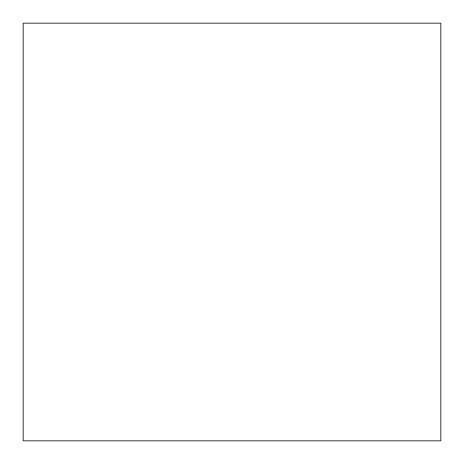 <?xml version="1.0" encoding="UTF-8"?>
<svg xmlns="http://www.w3.org/2000/svg" width="464" height="464" viewBox="0 0 464 464"><rect width="100%" height="100%" fill="white"/><g stroke="black" fill="none" stroke-linecap="round" stroke-linejoin="round"><path stroke-width="0.7" d="M440.8 440.8L440.8 23.2L440.8 440.8L23.2 440.8L23.2 23.2L440.8 23.2"/></g></svg>
